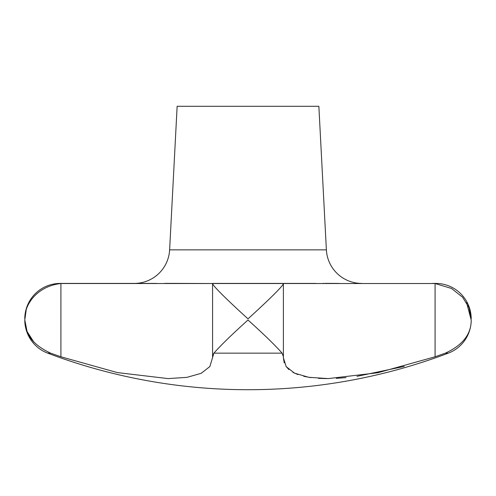 <?xml version="1.0" encoding="UTF-8"?>
<svg xmlns="http://www.w3.org/2000/svg" width="496" height="496" viewBox="0 0 496 496"><rect width="100%" height="100%" fill="white"/><g stroke="black" fill="none" stroke-linecap="round" stroke-linejoin="round"><path stroke-width="0.74" d="M156.854 283.427L60.227 283.427A35.427 35.427 0 0 0 24.8 318.86C24.416 304.246 37.367 286.111 60.915 283.526L435.085 283.526L451.534 288.474L462.57 297.209L469.067 307.7L471.2 318.86A35.427 35.427 0 0 0 435.773 283.427L432.407 283.427M26.22 309.715L24.8 320.007A35.427 35.427 0 0 0 47.709 353.152A566.86 566.86 0 0 0 448.291 353.152A35.427 35.427 0 0 0 471.2 320.007C471.336 334.087 462.725 345.135 445.365 353.152L435.085 356.779L377.865 372.744L328.247 378.597L308.76 377.307L294.463 373.141L286.186 366.631L283.396 357.783L283.396 283.427L316.076 283.427M283.421 356.779L282.106 353.152C275.026 345.135 263.655 334.087 248 320.007C232.345 334.087 220.974 345.135 213.894 353.152L209.839 366.587L201.153 373.327L186.918 377.357L168.107 378.597L117.329 372.577L60.915 356.779L50.635 353.152C33.275 345.135 24.664 334.087 24.8 320.007L27.069 331.495L33.97 342.252M212.579 356.295L212.579 356.779M134.236 283.427A35.427 35.427 0 0 0 169.62 249.854L177.14 106.287L318.86 106.287L326.38 249.854A35.427 35.427 0 0 0 361.764 283.427M471.2 320.007L466.593 302.672M282.949 354.497L283.396 355.985M212.604 355.992L213.881 353.164M168.659 283.371L212.579 283.526C212.747 286.111 231.892 304.246 248 318.86C264.108 304.246 283.253 286.111 283.421 283.526M435.085 356.779L435.085 283.526M441.657 354.46L445.365 353.152L448.291 353.152M59.539 356.295L60.915 356.779L60.915 283.526M168.063 283.371L164.703 283.383M339.146 283.427L325.134 283.371M323.733 283.377L322.828 283.383M283.396 357.783L284.214 362.843M286.068 366.457L288.908 369.576M292.826 372.291L297.829 374.561M303.763 376.321L310.868 377.617M318.407 378.349L326.976 378.603M336.313 378.349L346.047 377.617M357.015 376.328L404.265 366.42M283.396 283.427L212.604 283.427M282.106 353.152L213.894 353.152M50.635 353.152L47.709 353.152M326.38 249.854L169.62 249.854M212.573 356.537L212.573 283.582"/></g></svg>
